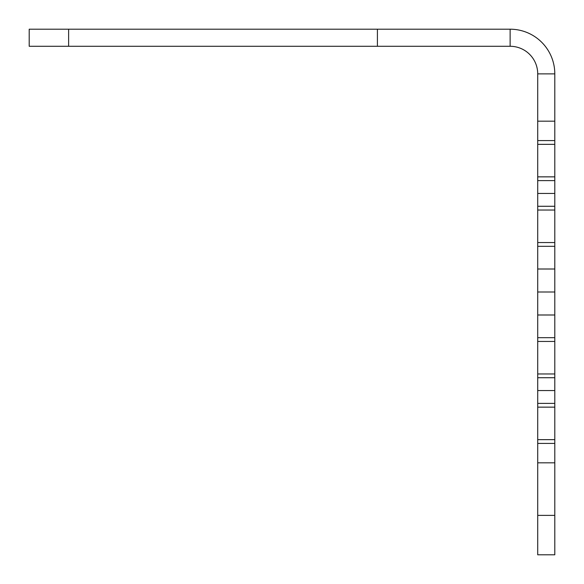 <?xml version="1.0" encoding="UTF-8"?>
<svg xmlns="http://www.w3.org/2000/svg" width="584" height="584" viewBox="0 0 584 584"><rect width="100%" height="100%" fill="white"/><g stroke="black" fill="none" stroke-linecap="round" stroke-linejoin="round"><path stroke-width="0.88" d="M554.8 292C554.8 321.185 554.8 321.185 554.8 292C554.8 262.815 554.8 262.815 554.8 292L537.718 292C537.718 321.185 537.718 321.185 537.718 292C537.718 262.815 537.718 262.815 537.718 292L554.8 292M554.8 193.45L554.8 121.18L554.8 193.45L537.718 193.45L537.718 121.18L537.718 216.445L537.718 193.45L554.8 193.45L554.8 216.445L554.8 193.45M554.8 462.82L554.8 390.55L554.8 462.82L537.718 462.82L537.718 390.55L537.718 485.815L537.718 462.82L554.8 462.82L554.8 485.815L554.8 462.82M554.8 242.557L554.8 176.857L554.8 242.557L537.718 242.557L537.718 144.343L537.718 242.557L554.8 242.557L554.8 144.343L554.8 210.043L537.718 210.043L554.8 210.043L554.8 242.557M554.8 439.657L554.8 373.957L554.8 439.657L537.718 439.657L537.718 341.443L537.718 439.657L554.8 439.657L554.8 341.443L554.8 407.143L537.718 407.143L554.8 407.143L554.8 439.657M554.8 403.376L554.8 337.676L537.718 337.676L537.718 403.376L537.718 337.676L554.8 337.676L554.8 403.376L537.718 403.376L537.718 443.424L537.718 377.724L537.718 443.424L554.8 443.424L537.718 443.424L537.718 403.376L554.8 403.376L554.8 443.424L554.8 403.376M554.8 246.324L554.8 180.624L537.718 180.624L537.718 246.324L537.718 180.624L554.8 180.624L554.8 246.324L537.718 246.324L537.718 140.576L537.718 206.276L554.8 206.276L537.718 206.276L537.718 246.324L554.8 246.324L554.8 140.576L554.8 246.324M554.8 73.876L554.8 515.38L554.8 73.876L537.718 73.876L537.718 515.38L537.718 73.876L554.8 73.876A44.676 44.676 0 0 0 510.124 29.2L510.124 46.282L68.62 46.282L68.62 29.2L510.124 29.2L29.2 29.2L68.62 29.2L68.62 46.282L510.124 46.282A27.594 27.594 0 0 1 537.718 73.876A27.594 27.594 0 0 0 510.124 46.282L510.124 29.2A44.676 44.676 0 0 1 554.8 73.876M554.8 269.005L537.718 269.005L537.718 314.995L537.718 269.005L537.718 314.995L537.718 269.005L537.718 314.995L537.718 269.005L537.718 314.995L537.718 269.005L554.8 269.005L537.718 269.005L554.8 269.005L537.718 269.005L554.8 269.005L537.718 269.005L554.8 269.005L554.8 314.995L537.718 314.995L554.8 314.995L537.718 314.995L554.8 314.995L537.718 314.995L554.8 314.995L537.718 314.995L554.8 314.995L554.8 269.005M554.8 390.55L537.718 390.55L537.718 367.555L537.718 390.55L554.8 390.55L554.8 367.555L554.8 390.55M554.8 121.18L537.718 121.18L537.718 98.185L537.718 121.18L554.8 121.18L554.8 98.185L554.8 121.18M554.8 341.443L537.718 341.443L537.718 373.957L537.718 341.443L554.8 341.443L554.8 373.957L537.718 373.957L554.8 373.957L554.8 341.443M554.8 144.343L537.718 144.343L537.718 176.857L537.718 144.343L554.8 144.343L554.8 176.857L537.718 176.857L554.8 176.857L554.8 144.343M554.8 140.576L537.718 140.576L537.718 180.624L537.718 140.576L554.8 140.576L554.8 180.624L554.8 140.576M554.8 377.724L537.718 377.724L537.718 337.676L537.718 377.724L554.8 377.724L554.8 337.676L554.8 377.724M537.718 554.8L554.8 554.8L554.8 515.38L554.8 554.8L537.718 554.8L537.718 515.38L554.8 515.38L537.718 515.38L537.718 554.8M377.41 29.2L449.468 29.2L305.352 29.2L449.468 29.2L305.352 29.2L449.468 29.2L377.41 29.2L377.41 46.282L305.352 46.282L449.468 46.282L305.352 46.282L449.468 46.282L305.352 46.282L449.468 46.282L377.41 46.282L377.41 29.2M29.2 46.282L29.2 29.2L29.2 46.282L68.62 46.282L29.2 46.282"/></g></svg>
